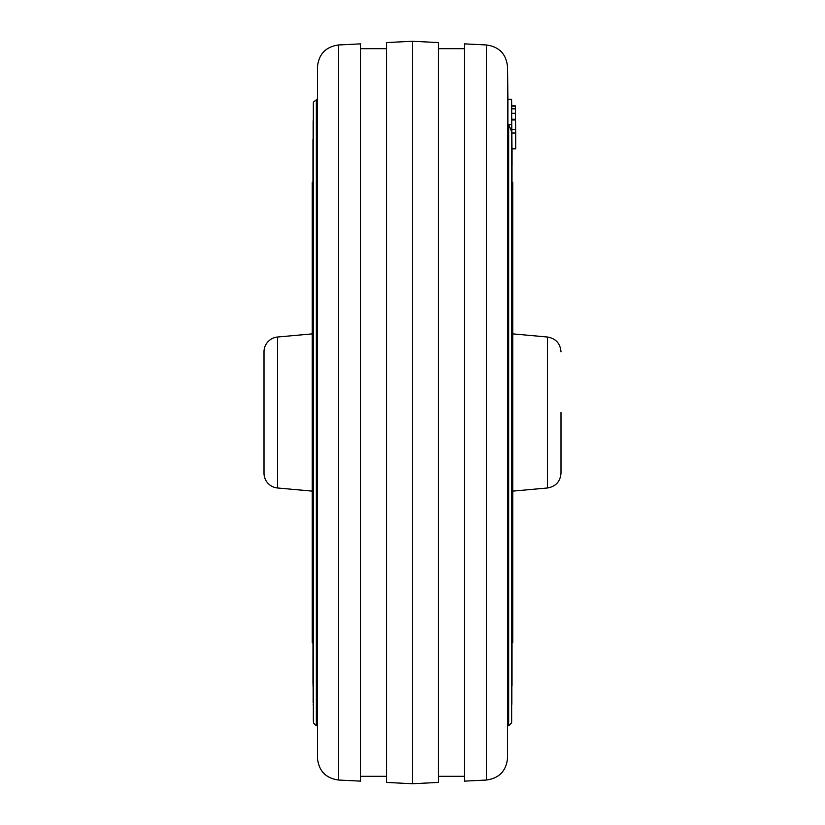<?xml version="1.0" encoding="UTF-8"?>
<svg xmlns="http://www.w3.org/2000/svg" width="825" height="825" viewBox="0 0 825 825"><rect width="100%" height="100%" fill="white"/><g stroke="black" fill="none" stroke-linecap="round" stroke-linejoin="round"><path stroke-width="1.24" d="M561 412.5L561 473.189L561 412.5M512.036 642.953L512.737 642.675L512.737 182.325L512.036 182.047M312.262 333.877L277.509 337.023A14.85 14.85 0 0 0 264 351.811L264 473.189A14.85 14.85 0 0 0 277.509 487.977L312.262 491.123M312.964 642.953L312.262 642.675L312.262 182.325L312.964 182.047M515.697 137.228L515.388 105.909L511.675 105.909L511.686 119.986L511.995 148.675L515.707 148.675L515.398 119.274L515.707 148.675M515.45 114.469L515.677 135.713L515.45 114.469M511.655 721.267L511.655 412.5L511.634 722.813L508.664 725.752L508.664 124.379L511.634 131.763L511.603 99.247L511.706 108.735L515.398 108.735L515.677 136.672L515.398 108.828L511.686 108.828M515.677 138.775L515.677 136.672M515.512 133.011L511.799 133.011M515.47 129.669L511.758 129.669M515.398 119.986L511.686 119.986M515.398 119.274L511.686 119.274M515.707 142.508L515.635 136.764M511.634 131.763L511.655 705.231M511.84 702.704L511.84 166.237M512.067 165.361L512.067 148.675M507.891 99.247L507.55 758.02L507.55 66.98L507.891 99.247L511.603 99.247M486.389 780.038L486.389 44.962L464.475 43.869L464.475 781.131L486.389 780.038C499.218 778.253 506.272 770.911 507.55 758.02M313.16 702.766L313.345 119.769M313.16 122.234L313.16 412.5L313.17 120.749M412.82 783.719L438.488 782.43L438.488 42.57L412.82 41.281M412.5 41.271L412.5 783.729M317.109 412.5L317.45 66.98L317.45 758.02L317.109 412.5M412.18 41.281L386.512 42.57L386.512 782.43L412.18 783.719M338.611 44.962L338.611 780.038L360.525 781.131L360.525 43.869L338.611 44.962C325.782 46.747 318.728 54.089 317.45 66.98M512.026 166.619L511.84 686.668M511.655 134.124L511.634 722.813M515.553 121.131L515.707 136.898M515.666 143.56L515.707 148.84L511.995 148.84M515.553 121.564L515.429 108.931M515.481 114.108L515.532 119.47M515.563 121.966L515.687 133.815M515.656 136.764L515.677 140.137M515.635 141.529L515.398 113.541L511.686 113.541M515.656 143.189L515.398 113.293L511.686 113.293M515.388 105.909L515.707 137.228M511.675 106.126L515.388 106.126M561 473.189C560.288 481.583 555.792 486.513 547.491 487.977L547.491 337.023L512.737 333.877M277.509 337.023L277.509 487.977M312.964 684.203L313.16 138.332M312.964 140.828L312.964 412.5L312.974 139.312M512.036 684.142L512.036 412.5L512.026 685.688M313.345 721.328L313.345 103.672L313.366 102.187L317.109 99.247M313.345 103.703L313.345 412.5L313.366 102.187M313.366 722.813L316.336 725.752L316.336 99.247M511.603 124.379L508.664 124.379M547.491 487.977L512.737 491.123M547.491 337.023C555.792 338.487 560.288 343.417 561 351.811M511.84 155.059L511.83 704.251M464.475 48.675L438.488 48.675M360.525 48.675L386.512 48.675M312.974 685.688L313.16 686.668M508.664 725.752L507.891 725.752M486.389 44.962C499.218 46.747 506.272 54.089 507.55 66.98M313.17 704.251L313.345 705.231M464.475 776.325L438.488 776.325M316.336 725.752L317.109 725.752M338.611 780.038C325.782 778.253 318.728 770.911 317.45 758.02M360.525 776.325L386.512 776.325"/></g></svg>
